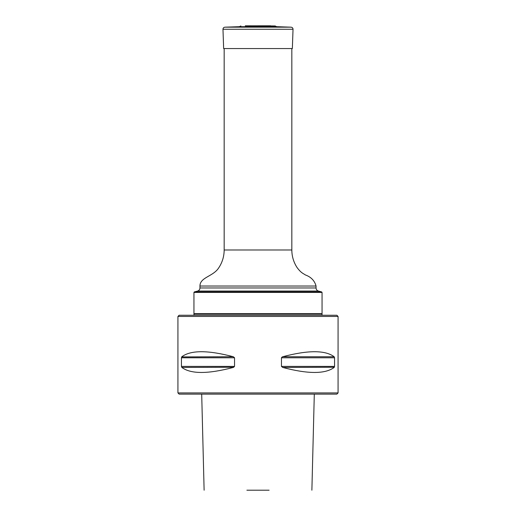 <?xml version="1.0" encoding="UTF-8"?>
<svg xmlns="http://www.w3.org/2000/svg" width="516" height="516" viewBox="0 0 516 516"><rect width="100%" height="100%" fill="white"/><g stroke="black" fill="none" stroke-linecap="round" stroke-linejoin="round"><path stroke-width="0.77" d="M197.576 291.056L194.332 291.927L321.668 291.927L318.424 291.056L197.576 291.056C199.066 290.56 199.853 289.528 199.95 287.967L199.95 286.025C199.95 277.305 212.947 276.576 218.571 268.094C222.254 262.625 224.118 256.587 224.17 249.996L224.17 48.562M322.055 292.43L193.945 292.43L193.945 313.651L322.055 313.651L322.055 292.43L321.668 291.927M194.345 314.05L193.945 313.651M194.332 291.927L193.945 292.43M193.945 315.25L193.945 314.05L322.055 314.05L322.055 315.25M338.07 316.45L177.93 316.45L177.93 392.915L338.07 392.915L338.07 316.45L336.871 315.25L179.129 315.25L177.93 316.45M282.226 356.911L281.459 357.782L281.459 366.399L282.697 367.444C308.046 374.126 325.196 374.126 334.162 367.444L334.555 366.399L281.459 366.399M334.316 367.269L282.697 367.444M334.162 356.737L334.555 357.782L334.162 356.737C325.196 350.054 308.046 350.054 282.697 356.737L334.162 356.737M281.459 357.782L334.555 357.782L334.555 366.399M234.541 366.399L234.541 357.782L233.303 356.737C207.954 350.054 190.804 350.054 181.838 356.737L181.445 357.782L181.445 366.399L181.838 367.444C190.804 374.126 207.954 374.126 233.303 367.444L234.541 366.399L181.445 366.399L181.838 367.444L233.774 367.269M181.684 356.911L233.303 356.737M246.887 490.2L269.113 490.2M338.07 392.915L336.871 394.121L179.129 394.121L177.93 392.915M275.125 25.955L245.274 25.8L275.125 25.955L276.595 26.677L239.405 26.677L224.905 27.18L291.095 27.18C292.308 27.342 292.953 28.032 293.03 29.251L222.97 29.251C223.047 28.032 223.692 27.342 224.905 27.18M222.97 29.251L223.647 48.562L292.353 48.562L293.03 29.251M224.17 249.996L291.83 249.996L291.83 48.562M199.95 287.967L316.05 287.967L316.05 286.025C314.612 280.672 311.032 276.969 305.324 274.918C303.189 273.345 301.396 273.312 297.113 267.617C293.63 262.257 291.869 256.387 291.83 249.996M199.95 286.025L316.05 286.025M234.541 357.782L181.445 357.782M318.424 291.056C316.934 290.56 316.147 289.528 316.05 287.967M321.655 314.05L322.055 313.651M314.302 394.121L311.883 490.2M201.698 394.121L204.117 490.2M240.875 25.955L239.405 26.677M245.964 25.839L245.274 25.8M270.036 25.839L245.416 25.8M270.726 25.8L258 25.8M276.595 26.677L291.095 27.18"/></g></svg>
